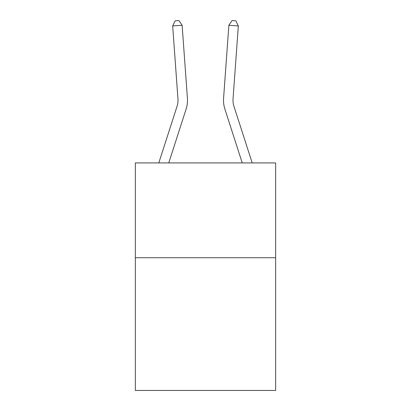<?xml version="1.0" encoding="UTF-8"?>
<svg xmlns="http://www.w3.org/2000/svg" width="411" height="411" viewBox="0 0 411 411"><rect width="100%" height="100%" fill="white"/><g stroke="black" fill="none" stroke-linecap="round" stroke-linejoin="round"><path stroke-width="0.62" d="M275.653 257.728L275.653 390.45L135.347 390.45L135.347 162.926L275.653 162.926L275.653 257.728L135.347 257.728M187.416 98.306L182.13 25.261L187.416 98.306A28.441 28.441 0 0 1 186.116 109.085L168.762 162.926M158.8 162.926L177.095 106.177A18.963 18.963 -94.7 0 0 177.958 98.989L172.677 25.944L175.158 20.822L178.939 20.55L182.13 25.261L172.677 25.944M252.2 162.926L233.905 106.177A18.963 18.963 94.7 0 1 233.042 98.989L238.323 25.944L228.87 25.261L223.584 98.306A28.441 28.441 0 0 0 224.884 109.085L242.238 162.926M233.905 106.177A18.963 18.963 0 0 1 233.042 98.989A18.963 18.963 0 0 0 233.905 106.177A18.963 18.963 0 0 1 233.042 98.989A18.963 18.963 0 0 0 233.905 106.177A18.963 18.963 0 0 1 233.042 98.989A18.963 18.963 0 0 0 233.905 106.177A18.963 18.963 0 0 1 233.042 98.989A18.963 18.963 0 0 0 233.905 106.177A18.963 18.963 0 0 1 233.042 98.989A18.963 18.963 0 0 0 233.905 106.177A18.963 18.963 0 0 1 233.042 98.989A18.963 18.963 0 0 0 233.905 106.177A18.963 18.963 0 0 1 233.042 98.989A18.963 18.963 0 0 0 233.905 106.177A18.963 18.963 0 0 1 233.042 98.989A18.963 18.963 0 0 0 233.905 106.177A18.963 18.963 0 0 1 233.042 98.989A18.963 18.963 0 0 0 233.905 106.177A18.963 18.963 0 0 1 233.042 98.989A18.963 18.963 0 0 0 233.905 106.177A18.963 18.963 0 0 1 233.042 98.989A18.963 18.963 0 0 0 233.905 106.177A18.963 18.963 0 0 1 233.042 98.989A18.963 18.963 0 0 0 233.905 106.177A18.963 18.963 0 0 1 233.042 98.989A18.963 18.963 0 0 0 233.905 106.177A18.963 18.963 0 0 1 233.042 98.989A18.963 18.963 0 0 0 233.905 106.177A18.963 18.963 0 0 1 233.042 98.989A18.963 18.963 0 0 0 233.905 106.177A18.963 18.963 0 0 1 233.042 98.989M238.323 25.944L235.842 20.822L232.061 20.55L228.87 25.261L223.584 98.306M177.095 106.177A18.963 18.963 0 0 0 177.958 98.989A18.963 18.963 0 0 1 177.095 106.177A18.963 18.963 0 0 0 177.958 98.989A18.963 18.963 0 0 1 177.095 106.177A18.963 18.963 0 0 0 177.958 98.989A18.963 18.963 0 0 1 177.095 106.177A18.963 18.963 0 0 0 177.958 98.989"/></g></svg>
